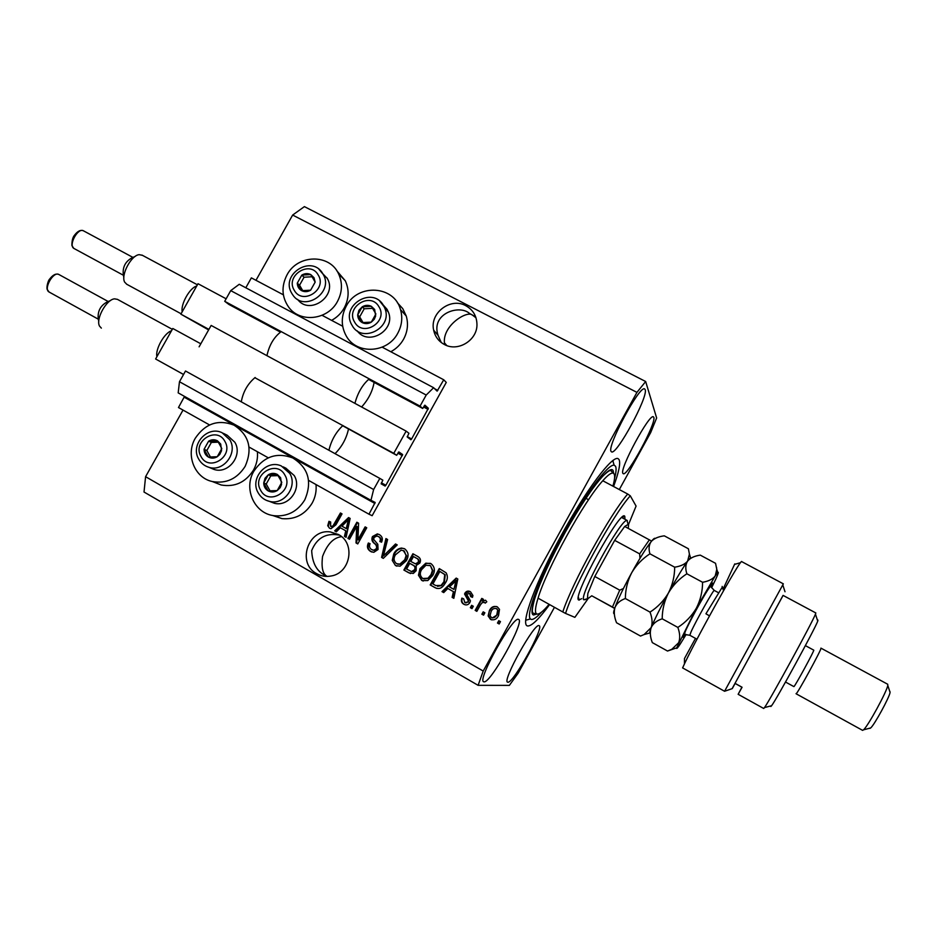 <?xml version="1.0" encoding="UTF-8"?>
<svg xmlns="http://www.w3.org/2000/svg" width="937" height="937" viewBox="0 0 937 937"><rect width="100%" height="100%" fill="white"/><g stroke="black" fill="none" stroke-linecap="round" stroke-linejoin="round"><path stroke-width="1.41" d="M368.967 514.202L372.153 515.69L446.27 382.425L443.74 379.79L437.122 391.151L433.62 387.719L426.218 395.039L420.057 406.119L422.728 408.473L424.883 405.159L428.373 408.286L411.624 438.984L410.886 439.746L407.208 436.97L408.93 433.281L406.131 431.125L393.774 453.332L396.679 455.3L398.857 451.939L402.641 454.55L385.868 485.284L385.107 486.069L381.136 483.82L382.846 480.154L379.825 478.409L373.629 489.524L370.958 500.323L375.175 502.455L368.967 514.202L308.601 480.4M184.53 396.41L178.475 407.536L209.572 424.953M249.043 447.054L268.287 457.83M379.825 478.409L185.514 371.005L179.471 381.734L178.182 392.872L370.958 500.323M179.471 381.734L373.629 489.524M393.774 453.332L254.852 377.693M342.637 425.738L396.679 455.3M199.101 346.831L211.153 325.432L406.131 431.125M433.62 387.719L239.251 284.286L230.725 290.622L224.716 301.316L228.897 304.443L280.421 332.096M368.51 379.38L422.728 408.473M224.716 301.316L420.057 406.119M230.725 290.622L426.218 395.039M245.81 287.776L251.374 277.867L283.372 294.815M322.059 315.312L342.684 326.24M382.179 347.17L443.74 379.79M444.677 344.64L444.419 342.79C442.639 325.092 467.879 309.796 472.635 315.254L469.402 313.356C459.247 304.302 430.704 313.52 438.047 335.317L441.245 342.497M465.83 305.72C450.603 296.994 429.497 313.099 433.667 330.187C435.049 336.547 438.586 341.302 444.267 344.441C457.888 352.3 477.542 340.19 476.956 324.214C476.675 315.898 472.962 309.737 465.83 305.72M339.534 535.168L338.374 534.968C325.701 532.919 316.811 538.119 311.681 550.558C312.267 563.278 316.917 571.629 325.631 575.599L327.118 576.396M338.444 534.5L330.339 531.923C308.039 528.538 296.549 563.348 316.647 573.643C321.168 576.173 326.017 576.958 331.171 575.986C350.567 573.034 355.744 543.167 338.444 534.5M327.165 576.396C322.726 574.194 321.192 567.541 322.562 556.449C327.212 544.163 333.549 537.569 341.56 536.678M507.877 682.23C513.3 683.46 544.514 627.005 539.162 625.682L539.056 625.635C534.699 622.332 501.927 681.152 507.573 682.148L507.877 682.23M622.929 473.384L623.21 473.665C627.134 477.179 656.579 422.962 653.792 417.34L653.417 416.836C649.634 412.901 619.052 469.613 622.929 473.384M611.123 451.447L611.498 451.833C616.323 455.909 648.463 396.609 645.195 389.663L644.679 388.984C640.006 384.381 606.508 446.75 611.123 451.447M484.066 681.855C490.73 683.202 525.071 621.219 518.641 619.462L518.501 619.404C513.136 615.539 476.874 680.367 483.656 681.761L484.066 681.855M331.593 320.372C336.969 317.444 341.173 313.321 344.219 307.968C349.021 298.798 349.372 289.732 345.284 280.772L336.875 270.863M286.991 274.928C281.17 286.417 281.756 297.181 288.725 307.207C300.098 323.195 327.856 320.032 337.461 301.48C342.345 292.145 342.719 282.927 338.573 273.827C329.578 253.505 297.509 254.337 286.991 274.928M397.358 302.71L402.781 308.671L406.248 316.027C408.509 323.956 407.618 331.686 403.578 339.229C400.509 344.629 396.246 348.798 390.799 351.738M346.257 306.106C357.735 283.279 394.336 285.457 400.509 309.62C402.805 317.678 401.891 325.549 397.78 333.209C387.52 353.296 356.587 354.9 346.327 336.102C340.963 326.381 340.939 316.378 346.257 306.106M257.382 451.728C257.98 458.158 256.691 464.26 253.517 470.034C245.611 482.379 234.824 487.357 221.155 484.991L214.538 482.403M245.178 466.31C237.12 478.866 226.157 483.937 212.277 481.524C194.392 477.776 185.444 454.656 195.318 438.2C205.355 423.465 218.227 419.108 233.957 425.129C249.066 434.955 252.814 448.682 245.178 466.31M272.55 515.455L281.943 518.618C294.897 519.789 304.97 514.612 312.173 503.087C315.359 497.242 316.636 491.07 316.003 484.546M304.759 499.901C312.478 481.841 308.472 467.844 292.731 457.924C276.79 452.032 263.836 456.46 253.857 471.206C243.28 488.763 254.36 513.535 274.026 515.701C287.179 516.896 297.427 511.625 304.759 499.901M613.571 486.502C618.83 472.283 620.681 463.346 619.111 459.68L618.162 458.697C612.458 454.937 585.859 490.168 560.83 536.187C535.718 582.17 520.691 623.328 527.086 625.811L527.472 625.963C531.373 626.466 538.752 619.334 549.597 604.599M475.586 316.624L472.635 315.254L475.996 317.795M183.02 410.09L145.586 476.687L144.017 492.03L478.104 685.322L509.353 685.38L518.231 673.082L554.458 607.305M619.31 489.559L650.676 432.589L656.638 417.984L645.663 381.523L636.937 392.38L483.211 671.056L478.104 685.322M356.657 526.418L349.513 539.255L347.908 538.353L356.88 522.225L358.59 523.197L357.969 539.735L365.137 526.875L366.742 527.777L357.758 543.928L356.037 542.956L356.657 526.418L357.313 526.699L356.692 543.202L356.037 542.956M378.056 549.492L373.804 552.315L370.525 551.424C367.374 549.363 366.648 546.552 368.346 543.015L370.08 543.718C368.979 546.212 369.518 548.168 371.708 549.621L373.898 550.242L376.405 548.625C376.967 546.47 376.229 544.713 374.214 543.355C371.919 541.504 371.345 539.232 372.481 536.55L377.342 533.903L379.462 534.664C382.343 536.479 383.046 538.998 381.57 542.195L379.836 541.492C380.809 539.384 380.352 537.744 378.466 536.585L376.815 535.999L374.074 537.498L373.676 539.419L377.798 544.256L378.056 549.492M397.229 544.924L383.28 558.37L381.593 557.421L385.927 538.564L387.602 539.513L383.409 555.957L395.531 543.975L397.229 544.924M395.473 565.561L392.252 560.385L393.763 553.919C395.402 550.511 398.002 548.555 401.563 548.051L404.749 548.871C408.532 552.127 409.059 556.086 406.33 560.748L400.087 566.206L395.473 565.561L392.252 560.385M421.72 580.425L418.464 575.213L419.963 568.7L425.82 563.16L431.02 563.652C434.85 566.932 435.389 570.914 432.648 575.599L427.776 580.565L422.271 580.6L418.464 575.213M447.827 588.483L443.716 592.594L441.995 591.622L456.19 578.094L457.806 579.007L453.836 598.321L452.114 597.349L453.426 591.645L447.827 588.483L453.426 591.645M500.475 621.618L499.175 623.995L497.477 623.035L498.789 620.669L500.475 621.618M645.663 381.523L304.396 206.62L292.649 215.053L636.937 392.38M292.649 215.053L255.977 280.304M145.586 476.687L483.211 671.056M498.554 615.574C496.786 619.275 494.104 620.54 490.496 619.369L488.13 615.914L489.407 610.573C491.175 606.953 493.834 605.724 497.383 606.895L499.503 609.366L498.554 615.574M484.862 612.798L483.562 615.152L481.876 614.203L483.187 611.838L484.862 612.798M480.283 605.126L476.839 611.346L475.164 610.397L481.794 598.392L483.469 599.34L482.414 601.249L485.577 600.242L486.807 601.777L485.225 603.147L484.206 602.28L481.934 602.842L480.283 605.126M473.314 606.262L472.014 608.617L470.339 607.668L471.639 605.314L473.314 606.262M469.847 602.596C468.289 604.974 466.251 605.513 463.756 604.224C461.695 602.995 460.992 601.203 461.648 598.837L461.894 598.111L463.686 598.848L464.811 602.573L468.008 601.941L468.231 600.64L464.565 594.046L464.951 593.098C466.403 590.989 468.277 590.544 470.538 591.774L472.927 595.51L472.471 597.349L470.679 596.623L469.66 593.519L466.591 594.222L470.444 600.84L469.847 602.596M445.543 582.744L443.681 585.508C441.186 588.612 438.258 589.314 434.885 587.593L430.188 584.934L439.266 568.572L446.129 572.823C447.921 576.091 447.734 579.394 445.543 582.744M416.169 570.703L413.299 573.456L408.731 572.788L403.87 570.036L412.901 553.744L417.808 556.496C420.444 558.019 421.135 560.197 419.87 563.043L416.204 565.468L416.169 570.703M340.365 527.754L336.348 531.806L334.685 530.857L348.564 517.552L350.133 518.43L346.093 537.323L344.429 536.386L345.765 530.81L340.365 527.754L345.765 530.81M329.496 528.199L327.727 525.704L328.969 521.323L330.679 522.014L330.609 526.36L332.881 526.055L340.436 512.984L342.04 513.886L335.961 524.79L330.948 528.714L329.496 528.199L327.727 525.704M499.222 623.89L497.477 623.035M497.898 623.14L499.152 620.88M491.866 619.896L490.496 619.369M490.941 619.486L488.564 616.031L489.407 610.573M489.852 610.701C491.269 607.656 493.553 606.274 496.704 606.567M492.276 617.952L497.219 614.859L498.097 610.28L496.13 608.464M496.387 608.593C493.986 608.054 492.218 609.027 491.105 611.51L490.086 615.644L491.492 617.67C493.904 618.209 495.673 617.225 496.797 614.731L497.664 610.151L496.821 608.722M483.621 615.059L481.876 614.203M482.332 614.332L483.586 612.06M476.898 611.252L475.164 610.397M475.621 610.526L482.204 598.626M485.507 600.207L482.414 601.249M485.401 602.995L484.206 602.28M472.072 608.523L470.339 607.668M470.807 607.808L472.061 605.548M465.22 604.81L463.756 604.224M464.237 604.365C462.175 603.135 461.484 601.343 462.14 598.989L462.363 598.31M465.794 602.959L468.008 601.941M468.488 602.093L468.231 600.64M468.699 600.781L464.951 593.098M465.42 593.262L469.812 591.423M472.482 597.314L470.679 596.623M471.147 596.775L471.393 595.862L469.66 593.519M470.128 593.683L469.132 593.262M443.798 592.512L441.995 591.622M442.51 591.786L456.624 578.328M453.859 598.216L452.114 597.349M452.606 597.501L453.918 591.809M453.941 589.408L456.542 580.436L449.432 586.867L453.941 589.408L456.05 580.261M436.771 588.413L434.885 587.593M435.412 587.768L430.188 584.934M430.727 585.11L439.746 568.841M437.509 586.328L441.561 585.602L444.419 581.959L445.239 574.779L439.851 571.418L432.906 583.962L435.752 585.566L441.046 585.426L443.904 581.783L444.735 574.58L439.851 571.418M419.026 575.4L420.526 568.911L419.963 568.7M420.526 568.911L426.37 563.383L430.458 563.371M423.208 581.045L422.271 580.6M423.899 578.972L428.525 578.398L431.559 574.814L432.917 570.738L430.516 565.784L429.556 565.362M429.978 565.573L425.925 565.257L421.603 569.661C419.553 573.116 419.952 576.056 422.763 578.504L427.986 578.211L431.032 574.615L432.39 570.539L430.516 565.784M410.535 573.585L403.87 570.036M404.444 570.235L413.428 554.036M411.273 571.535L413.381 571.652L415.079 569.989C416.028 567.845 415.442 566.276 413.322 565.257L409.738 563.348L406.564 569.052L411.519 571.593L414.517 569.778C415.466 567.646 414.88 566.065 412.76 565.046L409.738 563.348M415.232 563.781L417.094 564.004L418.628 562.598C419.46 560.584 418.827 559.155 416.731 558.3L413.486 556.566L410.793 561.439L415.396 563.828L418.078 562.387C418.909 560.361 418.277 558.932 416.18 558.089L413.486 556.566M392.861 560.607L394.36 554.142L393.763 553.919M394.36 554.142C396 550.745 398.588 548.789 402.149 548.286L404.257 548.625M396.878 566.159L396.07 565.772M397.593 564.097L400.415 564.355L405.299 559.998L406.658 555.934L403.355 550.605M403.706 550.78L401.177 550.16L395.379 554.856C393.341 558.3 393.727 561.228 396.515 563.652L399.83 564.144L404.725 559.776L406.084 555.711L404.28 551.015M383.362 558.3L381.593 557.421M382.214 557.644L386.512 538.904M396.07 544.28L383.409 555.957M371.989 552.069L370.525 551.424M371.157 551.659C368.018 549.597 367.292 546.798 368.979 543.273M372.832 550.101L374.519 550.476L377.025 548.859L376.405 548.625M377.025 548.859C377.588 546.704 376.85 544.959 374.835 543.612C372.551 541.75 371.977 539.478 373.113 536.807L372.481 536.55M373.113 536.807L377.962 534.172L379.052 534.441M381.582 542.195L379.836 541.492M380.457 541.738C381.429 539.642 380.972 538.002 379.087 536.842L378.466 536.585M379.087 536.842L378.197 536.433M349.571 539.162L347.908 538.353M348.576 538.599L357.501 522.577M365.735 527.215L358.625 539.993L357.969 539.735M357.817 543.835L356.692 543.202M336.43 531.724L334.685 530.857M335.376 531.127L349.173 517.892M346.128 537.217L344.429 536.386M345.109 536.643L346.432 531.068M346.28 528.62L346.948 528.89L349.079 519.953L348.412 519.672L341.946 526.172L346.28 528.62L348.412 519.672M328.43 525.985L329.672 521.604M331.311 526.641L332.881 526.055M333.572 526.325L341.08 513.347M220.687 444.056L217.478 440.823C214.55 439.312 211.598 439.43 208.623 441.175L204.067 449.28C204.137 452.735 205.566 455.323 208.377 457.057C211.305 458.58 214.268 458.462 217.255 456.729L219.797 454.398L221.565 450.65L220.687 444.056M219.773 444.77L217.478 440.823L208.623 441.175L204.067 449.28L208.377 457.057L217.255 456.729L221.811 448.6L219.773 444.77M210.743 468.067L214.046 469.437C228.405 474.391 243.023 455.323 234.859 442.276L227.199 435.236L223.229 433.281M218.286 442.17L211.364 442.44L206.843 450.51L210.45 457.022M211.364 442.44L208.623 441.175M206.843 450.51L204.067 449.28M313.989 277.68L310.733 274.576C307.758 273.159 304.783 273.335 301.796 275.103L297.287 283.138C297.38 286.523 298.844 289.041 301.691 290.681C304.666 292.11 307.641 291.946 310.639 290.177L315.16 282.107L313.989 277.68M313.04 278.43L310.733 274.576L301.796 275.103L297.287 283.138L301.691 290.681L310.639 290.177L315.16 282.107L313.04 278.43M297.603 299.36C309.479 315.898 337.847 295.94 327.271 278.43L326.978 277.902M312.044 276.755L304.057 277.223L299.559 285.223L302.745 290.657M304.057 277.223L301.796 275.103M299.559 285.223L297.287 283.138M374.659 309.479L371.333 306.317C368.3 304.865 365.266 305.029 362.244 306.809L358.918 310.323L357.688 314.949C357.805 318.381 359.316 320.934 362.221 322.609C365.254 324.061 368.288 323.909 371.333 322.129L374.308 319.201L375.655 316.015L374.659 309.479M373.687 310.229L371.333 306.317L362.244 306.809L357.688 314.949L362.221 322.609L371.333 322.129L375.889 313.977L373.687 310.229M357.161 330.808C368.264 346.596 395.918 330.328 388.468 312.314L387.051 309.315L383.01 304.736M372.563 308.343L364.2 308.788L359.679 316.882L363.052 322.586M364.2 308.788L362.244 306.809M359.679 316.882L357.688 314.949M280.62 477.753L277.34 474.462C274.342 472.916 271.332 473.021 268.31 474.778L264.984 478.292L263.73 482.977C263.812 486.479 265.288 489.114 268.158 490.883C271.156 492.429 274.166 492.335 277.2 490.578L280.175 487.662L281.545 484.441L280.62 477.753M279.671 478.456L277.34 474.462L268.31 474.778L263.73 482.977L268.158 490.883L277.2 490.578L281.791 482.356L279.671 478.456M269.458 501.389L274.482 503.31C288.912 507.022 302.229 488.271 294.206 475.539L285.867 468.16L283.197 466.872M278.031 475.633L270.77 475.879L266.213 484.042L270.032 490.847M270.77 475.879L268.31 474.778M266.213 484.042L263.73 482.977M581.619 598.684L578.832 600.02C570.926 598.954 621.536 507.011 624.815 516.439L624.944 519.262M612.903 486.151C614.684 479.826 615.082 475.762 614.098 473.923L613.372 473.208C611.545 472.353 608.008 474.86 602.772 480.751L627.708 494.033C609.87 514.577 572.109 583.142 562.786 611.955L538.061 598.157C535.156 607.527 534.711 612.775 536.69 613.922L536.901 614.004C539.138 614.613 543.202 611.381 549.105 604.318M614.531 478.432C616.183 472.213 616.511 468.149 615.515 466.216L614.168 465.209C608.101 463.557 584.173 495.743 561.884 536.737C539.525 577.696 525.587 614.988 530.389 618.935L531.103 619.38C533.165 619.919 536.678 617.471 541.656 612.025M624.815 516.439L622.109 517.236M627.708 494.033L630.296 495.814C613.208 514.589 573.854 586.047 565.561 613.43L574.873 617.354L587.792 599.094M628.633 524.24L636.082 506.085L630.296 495.814M562.786 611.955L565.561 613.43M613.185 460.254L613.091 461.707M611.568 469.636L611.229 470.96M628.27 528.386L628.586 524.17L624.686 526.465L614.672 540.356L594.796 576.478L587.862 593.39L587.417 599.024L591.762 595.791L614.66 608.453M585.613 599.539L583.751 599.762C578.597 596.19 620.997 518.384 626.958 520.48L627.743 523.033M614.719 608.254L591.762 595.791M639.971 558.347L639.655 553.884L614.672 540.356L594.796 576.478L619.732 590.169L623.128 588.659M624.686 526.465L651.25 540.883M734.772 563.887L723.036 589.221M684.455 663.935L684.49 658.5L695.488 638.402M817.919 620.071L817.732 621.149C815.061 628.739 776.375 699.658 771.596 705.713L770.846 706.521M738.145 694.294L763.702 708.489L764.475 707.599C769.488 701.017 812.461 622.25 815.459 614.133L815.822 612.95L783.051 595.393L735.018 683.342L742.081 687.254L738.145 694.294L741.905 687.208L735.1 683.436L732.301 688.566L735.112 683.436M805.387 645.616L813.749 650.149C815.014 649.634 794.307 687.629 793.873 686.61L785.522 682.031M820.894 648.146L820.953 648.135C822.663 647.514 796.661 695.219 796.087 693.755L796.052 693.638M889.927 691.447L890.08 692.42C889.471 697.269 874.373 724.922 870.696 727.944L869.911 728.389M796.075 693.755L862.602 730.368L863.551 729.818C868.037 726.093 886.999 691.342 887.784 685.404L887.726 684.256L820.953 648.135M783.098 595.417L732.113 688.672L724.57 691.26L682.604 667.905C692.759 644.679 741.624 556.929 741.717 561.626L783.344 583.845L782.817 584.946M724.57 691.26L783.344 583.845M735.018 683.342L732.113 688.672M722.357 587.054L705.936 613.782L709.496 615.867M649.915 553.814C648.474 548.895 648.919 544.795 651.262 541.481C654.049 538.482 658.395 536.596 664.286 535.835L688.39 548.754L689.409 554.107L687.641 561.076C685.029 564.215 680.707 566.253 674.675 567.19L649.915 553.814C642.267 558.815 636.164 565.163 631.62 572.882C627.521 580.952 625.424 589.502 625.354 598.532L650.032 612.119C652.281 618.057 652.667 623.21 651.192 627.567L644.082 634.56L640.521 636.059L616.558 622.765C614.227 617.038 613.7 611.966 614.965 607.551C616.733 603.381 620.189 600.371 625.354 598.532M674.675 567.19C674.64 576.243 672.567 584.829 668.444 592.957C663.876 600.722 657.739 607.117 650.032 612.119M689.409 554.107L690.546 557.738L687.641 561.076C682.956 567.623 676.561 578.258 668.444 592.957C660.386 607.75 654.635 619.287 651.192 627.567L649.482 633.061L644.082 634.56M655.209 538.447C654.752 537.815 653.44 538.822 651.262 541.481C646.261 547.817 639.713 558.276 631.62 572.882C623.609 587.581 618.057 599.141 614.965 607.551C613.442 611.896 613.22 613.958 614.309 613.723M711.616 587.768L715.833 579.007C718.246 573.713 718.89 571.558 717.789 572.519L715.224 575.927C712.741 579.148 708.524 581.268 702.574 582.275C702.563 591.376 700.489 600.008 696.355 608.183C691.764 615.984 685.603 622.402 677.849 627.415C680.004 633.33 680.274 638.437 678.646 642.735L671.782 649.306L667.519 651.039L652.316 642.606C650.114 636.937 649.739 631.925 651.192 627.567C653.136 623.48 656.802 620.563 662.201 618.807C662.248 609.706 664.321 601.086 668.444 592.957C673.012 585.203 679.149 578.808 686.868 573.784C685.216 568.736 685.474 564.507 687.641 561.076C690.264 557.96 694.481 555.969 700.267 555.126L715.552 563.313L716.782 569.321L715.224 575.927L696.355 608.183L676.643 647.971C676.467 649.247 677.685 647.912 680.297 643.942L686.118 634.513M717.098 573.303L716.582 567.553M667.519 651.039L674.991 648.427M677.849 627.415L662.201 618.807M702.574 582.275L686.868 573.784M98.772 321.625L98.233 318.521C97.577 310.92 100.657 305.333 107.497 301.784L110.519 300.543M117.512 299.395L114.619 298.844C106.513 299.208 95.457 319.166 99.533 326.111L101.348 328.114M183.547 374.495L155.612 358.988L156.912 356.669C155.109 349.314 164.397 332.846 171.483 330.808L172.795 328.489L200.811 343.797M328.922 450.264C331.265 440.378 335.938 432.133 342.919 425.515M241.277 401.832C243.105 391.818 247.719 383.713 255.145 377.494M348.505 428.947C346.503 438.364 342.017 446.598 335.048 453.66M155.612 358.988L183.558 374.46M156.912 356.669L171.483 330.808M123.86 277.692L123.286 274.576C122.513 266.951 125.488 261.318 132.246 257.687L135.244 256.398M142.401 255.344L139.273 254.653C131.215 255.098 120.533 275.255 124.691 282.166L126.788 284.274M208.623 329.929L180.864 314.153L182.176 311.845C180.56 304.15 189.824 287.718 196.711 286.031L198.012 283.724L226.133 298.798M354.912 403.367C357.711 392.884 362.478 384.709 369.237 378.853M266.94 355.673C269.224 345.097 273.967 337.086 281.194 331.616M374.109 382.378C372.551 391.268 368.382 399.478 361.6 406.986M180.864 314.153L208.916 329.391M182.176 311.845L196.711 286.031M184.273 397.229L374.917 503.509M381.371 482.801L385.868 485.284M397.85 453.18L402.36 455.64M398.424 452.243L402.641 454.55M407.197 436.572L411.624 438.984M423.559 406.986L428.08 409.399M424.11 406.002L428.373 408.286M434.651 388.726L437.825 390.424M386.126 554.013L385.505 553.779M374.835 543.612L374.214 543.355M348.119 523.748L347.451 523.467M334.977 524.298L334.286 524.017M224.903 441.397C216.869 425.667 191.898 441.444 200.986 456.471C208.928 472.283 234.086 456.471 224.903 441.397M198.644 458.989C190.082 444.747 207.428 425.304 222.128 432.742L229.87 439.851C238.092 453.028 223.334 472.283 208.846 467.282L214.046 469.437M318.205 274.986C309.983 259.725 284.953 275.712 294.241 290.247C302.382 305.603 327.599 289.58 318.205 274.986M319.048 269.399L323.218 274.389C334.122 292.543 304.127 312.595 292.731 294.839L291.934 293.597L292.731 294.839M378.946 306.762C370.49 291.266 345.085 307.359 354.631 322.141C363.006 337.73 388.597 321.59 378.946 306.762M351.972 325.186L351.773 324.823C340.236 305.439 372.586 285.703 383.514 305.521L384.978 308.578C392.931 327.985 361.823 343.867 352.113 325.432M379.813 301.199L388.468 312.314M284.895 475.082C276.626 459.095 251.292 474.977 260.627 490.25C268.802 506.32 294.335 490.402 284.895 475.082M258.143 492.757C249.488 478.538 266.389 458.989 281.346 465.97L289.756 473.419C297.849 486.28 284.391 505.219 269.833 501.471L266.319 500.335M536.948 614.028L533.516 614.988C527.226 613.641 541.211 575.716 564.004 534.477C586.738 493.178 609.917 463.674 613.114 470.585L613.665 473.408M602.772 480.751C584.243 500.803 546.611 569.04 538.061 598.157M612.482 606.989L619.732 590.169M639.655 553.884L649.411 539.771M685.052 634.56C682.335 638.566 682.077 638.085 684.256 633.119C691.752 616.089 718.984 569.216 711.078 586.867M691.061 631.819L689.831 635.274L684.724 634.478L684.994 632.206C689.128 621.828 710.703 582.966 710.82 586.621L714.275 590.439C713.959 588.799 695.851 621.055 691.061 631.819M59.043 274.588L58.926 274.518C53.327 270.91 43.114 289.193 49.146 292.051L98.362 319.212M83.756 230.994L83.475 230.818C77.958 227.304 68.155 245.283 73.882 248.422L74.292 248.645M433.667 330.187L438.047 335.317M444.419 342.79L446.773 345.542M330.339 531.923L338.374 534.968M406.248 316.027L400.509 309.62M221.155 484.991L212.277 481.524M297.779 460.5L293.925 458.533M474.602 316.038L475.539 316.519M281.943 518.618L274.026 515.701M238.982 427.729L234.59 425.457M345.284 280.772L338.573 273.827M401.563 548.051L402.149 548.286M399.83 564.144L400.415 564.355M373.898 550.242L374.519 550.476M377.342 533.903L377.962 534.172M331.276 526.594L331.979 526.863M198.773 459.224C201.092 463.241 204.442 465.923 208.846 467.282M327.271 278.43L322.902 273.862C312.08 254.103 279.964 274.213 291.747 293.293M274.482 503.31L269.833 501.471C264.761 500.311 260.908 497.477 258.261 492.956M578.398 597.302L579.218 600.102M614.168 465.209L612.751 460.571M530.389 618.935L525.657 620.282M613.372 473.208L610.83 470.643C610.057 470.491 609.636 469.671 602.655 476.23C593.742 485.893 579.242 507.35 565.433 531.935C550.991 558.323 540.801 580.331 534.886 597.947C531.56 610.022 532.052 612.037 533.13 613.22L536.69 613.922M585.859 498.273L588.553 499.726L585.859 498.273M628.001 523.888L626.958 520.48M587.183 598.79L583.751 599.762M627.333 520.55L621.758 517.552M734.713 564.343L740.581 562.68M817.732 621.149L815.459 614.133M771.596 705.713L764.475 707.599M890.08 692.42L887.784 685.404M870.696 727.944L863.551 729.818M785.007 591.762L782.758 584.77M723.516 590.72L722.158 586.398M718.082 592.5L714.275 590.439M717.789 572.519L716.782 569.321M676.643 647.971L671.794 649.306M696.976 639.21L689.831 635.274M108.177 301.503L58.926 274.518C55.997 273.264 52.894 274.799 49.614 279.121C48.384 280.011 46.335 286.558 47.143 289.346L49.111 292.028M117.301 299.278L172.314 329.344M132.913 257.394L83.475 230.818C80.641 229.612 77.642 231.088 74.48 235.257C72.711 237.33 71.856 240.75 71.915 245.517L73.73 248.328M141.944 255.063L197.414 284.801M126.53 284.145L181.087 313.766M73.836 248.399L123.415 275.267"/></g></svg>
